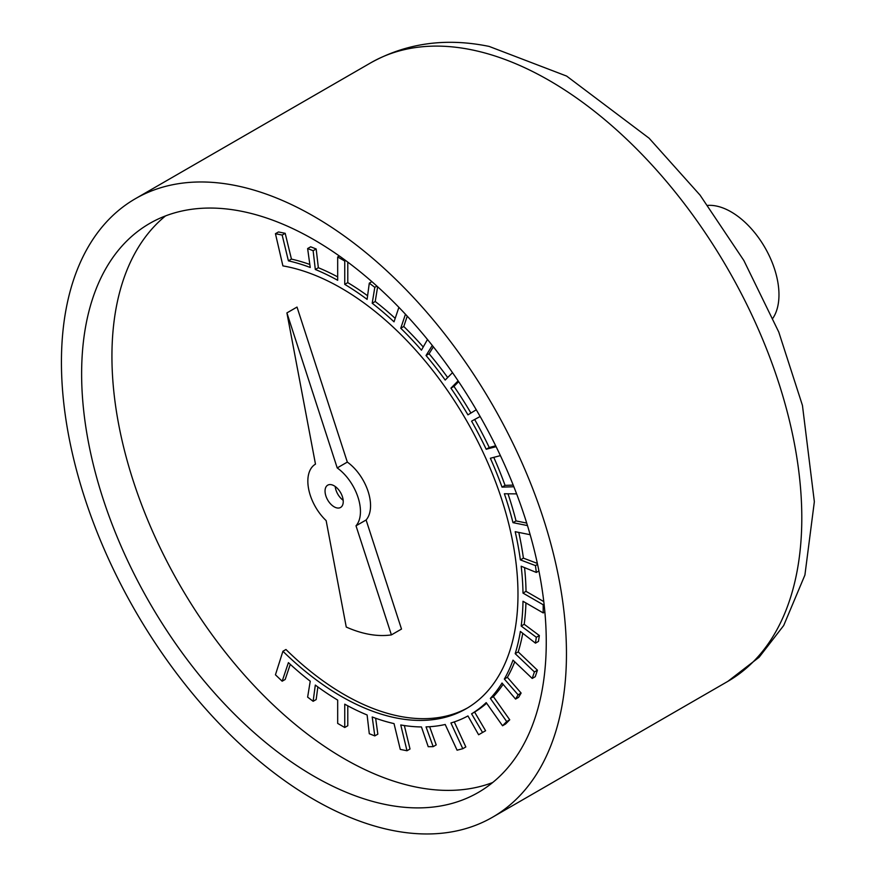 <?xml version="1.0" encoding="UTF-8"?>
<svg xmlns="http://www.w3.org/2000/svg" width="877" height="877" viewBox="0 0 877 877"><rect width="100%" height="100%" fill="white"/><g stroke="black" fill="none" stroke-linecap="round" stroke-linejoin="round"><path stroke-width="1.32" d="M313.944 216.389A357.114 206.183 60 0 1 547.237 531.078A357.114 206.183 60 0 1 492.501 817.243A357.114 206.183 60 0 1 313.944 799.55A357.114 206.183 60 0 1 80.651 484.86A357.114 206.183 60 0 1 135.387 198.706A357.114 206.183 60 0 1 313.944 216.389M313.944 239.717A328.546 189.684 -120 0 0 149.671 223.449A328.546 189.684 -120 0 0 99.309 486.713A328.546 189.684 -120 0 0 313.944 776.233A328.546 189.684 -120 0 0 478.217 792.501A328.546 189.684 -120 0 0 528.579 529.237A328.546 189.684 -120 0 0 313.944 239.717M165.523 215.917A328.546 189.684 -120 0 0 133.951 483.052A328.546 189.684 -120 0 0 344.244 758.737A328.546 189.684 -120 0 0 492.666 782.536M467.715 707.827A249.978 144.321 60 0 1 344.244 694.584A249.978 144.321 60 0 1 285.957 649.506L282.92 651.26L275.444 674.797L282.164 681.21L288.412 662.628A257.114 148.454 60 0 0 310.239 681.21L307.63 697.127L313.133 701.304L315.314 685.069A257.114 148.454 60 0 0 337.678 700.087L337.678 723.415L344.749 727.493L344.749 704.165A257.114 148.454 60 0 0 367.112 714.974L369.294 733.731L374.808 735.902L372.199 716.969A251.436 145.165 60 0 0 394.025 723.602L400.274 749.396L406.994 750.756L400.756 724.961A257.114 148.454 60 0 0 421.453 726.945L428.217 746.7L433.183 746.645L426.036 726.869A249.485 144.047 60 0 0 445.198 724.479L457.081 750.197L462.793 748.706L450.921 722.977A257.114 148.454 60 0 0 467.945 715.928L478.612 734.762L482.558 732.481L471.585 713.823L474.61 712.08A257.114 148.454 -120 0 0 486.636 703.233M309.822 264.459A257.114 148.454 -120 0 0 291.438 259.099L285.189 233.315L278.469 231.956L275.444 233.699L282.898 265.884A249.978 144.321 60 0 1 341.219 288.116A249.978 144.321 60 0 1 504.527 508.408A249.978 144.321 60 0 1 466.202 708.715A249.978 144.321 60 0 1 341.219 696.338A249.978 144.321 60 0 1 282.92 651.26M772.933 318.154A67.693 39.081 -120 0 0 731.1 211.861A67.693 39.081 -120 0 0 707.827 205.393M335.211 486.494A12.859 7.422 -120 0 0 343.181 500.296M334.148 506.818A12.859 7.422 60 0 1 325.74 495.483A12.859 7.422 60 0 1 327.713 485.167A12.859 7.422 60 0 1 334.148 485.803A12.859 7.422 60 0 1 342.545 497.138A12.859 7.422 60 0 1 340.583 507.454A12.859 7.422 60 0 1 334.148 506.818M471.585 713.823A257.114 148.454 60 0 0 486.198 702.609L502.543 725.761L505.569 724.007L509.734 719.798L506.698 721.552L490.353 698.41A257.114 148.454 60 0 0 502.028 683.019L515.566 699.079L518.603 697.336L521.124 693.06L518.099 694.803L504.341 679.05A248.531 143.488 60 0 0 513.001 660.151L532.218 678.458L535.244 676.704L537.437 670.203L534.4 671.946L515.194 653.65A257.114 148.454 60 0 0 520.368 631.429L535.452 643.148L538.478 641.405L539.355 635.551L524.205 624.281A257.114 148.454 -120 0 0 525.937 602.959M537.437 670.203L518.219 651.896A257.114 148.454 -120 0 0 522.769 633.293M521.124 693.06L507.377 677.307A248.531 143.488 -120 0 0 514.744 661.817M509.734 719.798L493.389 696.656A257.114 148.454 -120 0 0 503.113 684.301M481.648 733.008L485.584 730.738L474.61 712.08M462.793 748.706L465.83 746.952L454.275 721.914M433.183 746.645L436.209 744.902L429.631 726.704M406.994 750.756L410.019 749.002L404.352 725.553M374.808 735.902L377.834 734.159L375.641 718.23M344.749 727.493L347.785 725.75L347.785 705.821M313.133 701.304L316.169 699.561L317.858 686.943M282.164 681.21L285.189 679.456L290.276 664.338M337.678 276.891A257.114 148.454 -120 0 0 318.351 267.726L316.169 248.98L310.655 246.799L307.63 248.553L310.239 267.474A257.114 148.454 60 0 0 288.412 260.853L282.164 235.058L275.444 233.699M367.606 295.768A257.114 148.454 -120 0 0 347.785 282.624L347.785 262.113M395.187 318.362A257.114 148.454 -120 0 0 375.224 301.491L377.636 286.768M423.251 347.007A257.114 148.454 -120 0 0 403.782 326.485L407.246 316.169M447.687 377.548A257.114 148.454 -120 0 0 429.072 353.76L433.37 346.832M470.916 413.045A248.695 143.587 -120 0 0 453.957 386.406L458.649 381.659M495.691 445.812L489.234 447.5A257.114 148.454 -120 0 0 474.654 419.48M513.209 485.113L505.053 485.376A257.114 148.454 -120 0 0 493.773 457.366M526.704 523.076L516.038 520.916A257.114 148.454 -120 0 0 508.002 493.795M537.36 563.407L523.405 558.145A257.114 148.454 -120 0 0 518.778 532.416M543.784 601.6L526.025 591.339A257.114 148.454 -120 0 0 524.556 567.605M391.405 634.893L401.502 629.061L366.104 519.984A37.185 21.476 -120 0 0 347.325 462.091L297.018 307.071L286.911 312.903L315.479 464.141A37.185 21.476 60 0 0 326.145 520.62L346.251 627.044A152.51 88.051 60 0 0 391.405 634.893L356.007 525.816L366.104 519.984M544.869 611.96L543.192 612.924L543.192 604.757L544.091 604.242M539.355 635.551L536.329 637.294L521.179 626.035A257.114 148.454 60 0 0 522.999 601.26L543.192 612.924M521.179 626.035L524.205 624.281M535.452 643.148L536.329 637.294M515.194 653.65L518.219 651.896M532.218 678.458L534.4 671.946M504.341 679.05L507.377 677.307M515.566 699.079L518.099 694.803M490.353 698.41L493.389 696.656M502.543 725.761L506.698 721.552M485.584 730.738L482.558 732.481M285.189 233.315L282.164 235.058M291.438 259.099L288.412 260.853M316.169 248.98L313.133 250.723L307.63 248.553M318.351 267.726L315.314 269.48L313.133 250.723M315.314 269.48A257.114 148.454 60 0 1 337.678 280.289L337.678 256.961L339.355 255.996M345.648 260.524L344.749 261.039L337.678 256.961M347.785 282.624L344.749 284.367L344.749 261.039M344.749 284.367A257.114 148.454 60 0 1 367.112 299.386L369.294 283.15L371.892 281.649M376.913 286.11L374.808 287.338L369.294 283.15M375.224 301.491L372.199 303.245L374.808 287.338M372.199 303.245A257.114 148.454 60 0 1 394.025 321.826L398.892 307.345M403.782 326.485L400.756 328.239L405.459 314.24M400.756 328.239A257.114 148.454 60 0 1 421.453 350.164L427.483 339.498M429.072 353.76L426.036 355.514L432.284 345.45M426.036 355.514A257.114 148.454 60 0 1 445.198 380.048L452.51 372.659M453.957 386.406L450.921 388.149L458.123 380.87M450.921 388.149A248.695 143.587 60 0 1 467.934 414.865L476.266 409.778M496.108 446.667L486.198 449.254A257.114 148.454 60 0 0 471.585 421.157L480.147 416.498M486.198 449.254L489.234 447.5M513.856 486.746L502.028 487.13A257.114 148.454 60 0 0 490.353 458.254L500.416 455.623M502.028 487.13L505.053 485.376M527.483 525.586L513.001 522.659A257.114 148.454 60 0 0 504.363 493.762L516.619 493.883M513.001 522.659L516.038 520.916M537.568 564.371L535.452 565.588L520.368 559.888A257.114 148.454 60 0 0 515.194 531.692L530.168 534.718M520.368 559.888L523.405 558.145M538.917 570.949L536.329 572.451L535.452 565.588M543.192 604.757L522.999 593.093A257.114 148.454 60 0 0 521.179 566.224L536.329 572.451M522.999 593.093L526.025 591.339M347.325 462.091L337.217 467.923A37.185 21.476 60 0 1 356.007 525.816M337.217 467.923L286.911 312.903M370.741 62.826C406.533 43.017 445.987 37.547 489.114 46.415L566.619 76.069L649.123 138.226L700.043 195.111L743.849 260.491L778.754 332.021L802.444 405.404L814.349 501.699L804.911 575.071L783.698 625.509L759.12 657.257L727.844 681.363A357.114 206.183 -120 0 0 782.58 395.209A357.114 206.183 -120 0 0 549.287 80.52A357.114 206.183 -120 0 0 471.256 49.737A357.114 206.183 -120 0 0 370.741 62.826L135.387 198.706M727.844 681.363L492.501 817.243"/></g></svg>
